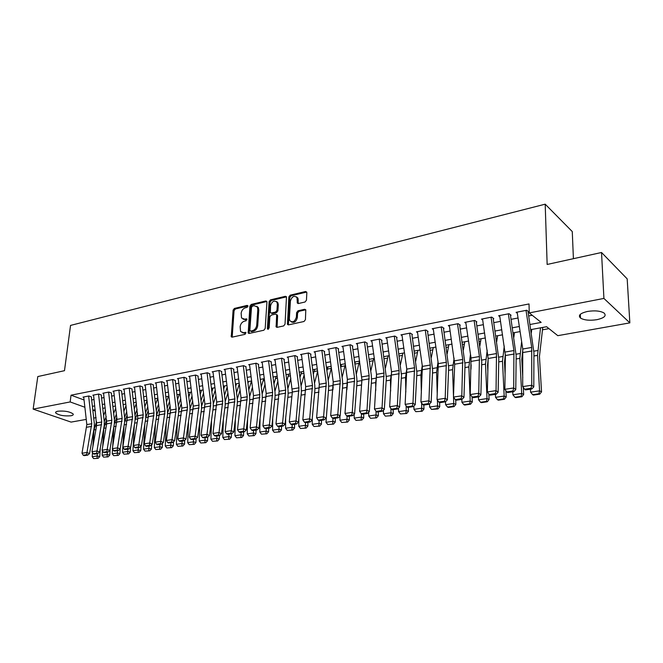 <?xml version="1.0" encoding="UTF-8"?>
<svg xmlns="http://www.w3.org/2000/svg" width="663" height="663" viewBox="0 0 663 663"><rect width="100%" height="100%" fill="white"/><g stroke="black" fill="none" stroke-linecap="round" stroke-linejoin="round"><path stroke-width="0.99" d="M247.954 306.198L247.175 305.394L234.395 308.436L233.094 310.143L231.271 336.796L232.174 337.135L245.061 334.334L245.874 332.553L243.528 332.652L240.553 331.483L240.147 326.693C240.586 323.834 241.995 322.003 244.374 321.182L246.048 320.801L246.86 319.044L244.523 319.16L241.523 317.975L241.15 313.292C241.589 310.458 242.989 308.626 245.36 307.798L247.026 307.408L247.954 306.198M596.849 319.69C589.647 320.759 584.194 320.212 580.49 318.058C577.854 315.389 580.216 313.185 587.567 311.444C594.777 310.342 600.272 310.864 604.051 313.011C606.711 315.754 604.316 317.983 596.849 319.69M70.949 415.767C64.245 416.298 59.189 415.386 55.767 413.041C55.228 412.212 55.924 411.599 57.847 411.209C64.568 410.662 69.64 411.566 73.079 413.903C73.634 414.756 72.922 415.378 70.949 415.767M305.046 302.005L306.447 300.206L306.845 292.681L305.602 291.505L290.237 295.159L288.861 296.933L287.444 324.398L288.513 324.87L304.019 321.497L305.428 319.69L305.792 309.803L304.665 309.273L298.01 310.781L296.618 312.571L296.369 317.105C294.828 321.77 292.623 322.939 289.756 320.594L289.383 318.654L290.402 301.043C291.985 296.361 294.19 295.217 297.032 297.621L297.306 303.032L298.408 303.538L305.046 302.005M86.248 419.406L71.09 422.099L33.15 409.112L37.799 376.559L64.485 370.683L70.543 325.417L545.193 204.179L547.149 264.462L601.532 252.495L603.918 298.425L629.85 322.873L557.798 335.669L546.569 326.718L530.806 329.619M33.15 409.112L70.154 401.935L84.881 407.256M530.019 324.497L541.174 322.409L529.256 312.911L529.024 303.944L71.04 395.189L70.154 401.935M529.256 312.911L603.918 298.425M266.932 302.129L266.791 301.4L265.78 300.977L251.227 304.433L249.901 306.157L248.194 333.058L249.147 333.439L263.833 330.249L265.183 328.492L266.932 302.129M270.463 299.858L285.421 296.303L286.491 296.784L285.032 324.157L283.648 325.931L277.151 327.348L276.115 326.892L276.645 315.315L276.496 314.577L275.46 314.129L271.217 315.091L269.858 316.848L269.137 328.069L267.471 328.997L267.363 328.458L269.12 301.607L270.463 299.858L271.432 300.414L286.383 296.867L285.421 296.303M91.469 396.938L88.883 395.968L82.999 397.12L83.77 397.41M101.389 395.007L98.812 394.029L92.837 395.198L93.616 395.488M111.467 393.043L108.898 392.048L102.823 393.242L103.61 393.54M121.71 391.054L119.141 390.043L112.975 391.253L113.771 391.56M132.119 389.024L129.55 388.004L123.285 389.231L124.089 389.554M142.686 386.968L140.133 385.941L133.76 387.184L134.581 387.507M153.435 384.88L150.882 383.827L144.41 385.095L145.238 385.435M164.358 382.75L161.813 381.689L155.233 382.982L156.07 383.322M175.463 380.587L172.927 379.518L166.239 380.827L167.084 381.184M186.751 378.391L184.231 377.305L177.427 378.631L178.281 379.004M198.237 376.161L195.718 375.051L188.806 376.41L189.668 376.783M209.914 373.882L207.411 372.763L200.375 374.139L201.245 374.529M221.79 371.578L219.296 370.435L212.143 371.835L213.03 372.241M233.873 369.225L231.395 368.073L224.111 369.498L225.006 369.904M246.164 366.83L243.702 365.661L236.293 367.111L237.197 367.534M258.678 364.393L256.225 363.208L248.683 364.683L249.603 365.122M271.407 361.915L268.979 360.713L261.297 362.213L262.233 362.669M284.377 359.396L281.957 358.169L274.142 359.702L275.087 360.175M297.571 356.827L295.168 355.583L287.212 357.142L288.173 357.63M311.013 354.208L308.626 352.948L300.521 354.531L301.491 355.045M324.696 351.547L322.334 350.263L314.08 351.879L315.066 352.409M338.636 348.837L336.29 347.528L327.887 349.177L328.889 349.724M352.84 346.069L350.52 344.743L341.951 346.426L342.97 346.989M367.319 343.252L365.015 341.909L356.288 343.616L357.316 344.213M382.07 340.384L379.791 339.017L370.89 340.757L371.935 341.379M397.104 337.459L394.85 336.066L385.783 337.84L386.844 338.486M412.436 334.475L410.206 333.058L400.958 334.873L402.035 335.544M428.066 331.434L425.87 329.992L416.43 331.84L417.533 332.544M444.011 328.326L441.84 326.867L432.218 328.749L433.337 329.494M460.271 325.16L458.133 323.677L448.321 325.599L449.456 326.378M476.871 321.928L474.766 320.42L464.746 322.384L465.907 323.196M493.802 318.638L491.739 317.096L481.512 319.102L482.689 319.964M511.09 315.273L509.06 313.707L498.626 315.754L499.827 316.657M71.04 395.189L84.06 399.98M91.668 399.946L94.071 399.491M101.588 398.04L104.074 397.56M111.666 396.101L114.235 395.612M121.901 394.137L124.561 393.623M132.302 392.14L135.061 391.609M142.868 390.109L145.727 389.562M153.609 388.046L156.567 387.474M164.532 385.941L167.582 385.36M175.629 383.811L178.786 383.206M186.916 381.639L190.182 381.01M198.394 379.435L201.767 378.788M210.063 377.189L213.561 376.518M221.939 374.91L225.544 374.214M234.014 372.589L237.752 371.868M246.304 370.227L250.166 369.482M258.81 367.824L262.797 367.053M271.54 365.379L275.659 364.584M284.493 362.885L288.753 362.064M297.687 360.349L302.088 359.503M311.113 357.771L315.663 356.893M324.795 355.144L329.494 354.241M338.727 352.459L343.583 351.531M352.923 349.733L357.945 348.771M367.393 346.956L372.573 345.953M382.128 344.122L387.49 343.094M397.162 341.23L402.69 340.169M412.477 338.287L418.196 337.185M428.099 335.287L434.008 334.152M444.036 332.221L450.144 331.052M460.288 329.097L466.595 327.887M476.871 325.914L483.393 324.655M493.794 322.657L500.532 321.364M511.074 319.334L518.035 318M528.709 315.944L532.223 315.273M517.314 313.292L516.087 312.331L526.745 310.243L528.742 311.834M238.879 385.244L239.426 385.145M250.879 383.057L251.874 382.874M263.078 380.827L264.537 380.562M275.493 378.565L277.432 378.208M288.132 376.252L290.551 375.813M300.985 373.907L303.919 373.368M314.063 371.52L317.536 370.89M327.381 369.092L331.268 368.379M340.939 366.614L344.984 365.877M354.887 364.07L358.948 363.324M369.39 361.418L373.17 360.73M384.175 358.724L387.664 358.086M399.242 355.973L402.424 355.385M414.599 353.164L417.475 352.641M430.262 350.304L432.815 349.84M446.24 347.387L448.453 346.981M462.542 344.412L464.398 344.072M479.167 341.379L480.658 341.105M496.139 338.279L497.242 338.08M513.469 335.113L514.165 334.989M542.458 329.826L548.972 328.633M573.412 258.678L572.268 231.569L545.193 204.179M601.532 252.495L627.181 278.866L629.85 322.873M96.127 417.649L93.723 418.08M95.232 409.734L92.919 410.165L95.381 411.052M520.107 331.583L513.129 332.867M502.562 334.815L495.808 336.05M485.374 337.973L478.843 339.174M468.542 341.072L462.219 342.232M452.05 344.105L445.926 345.232M435.881 347.081L429.955 348.166M420.027 349.989L414.3 351.05M404.488 352.849L398.944 353.868M389.247 355.65L383.885 356.644M374.305 358.401L369.109 359.363M359.636 361.103L354.606 362.023M345.249 363.747L340.384 364.642M331.127 366.341L326.42 367.211M317.27 368.893L312.712 369.73M303.662 371.396L299.245 372.208M290.295 373.857L286.026 374.636M277.175 376.269L273.048 377.032M264.288 378.639L260.294 379.377M251.625 380.968L247.763 381.681M239.186 383.255L235.448 383.943M226.961 385.501L223.348 386.173M214.945 387.714L211.447 388.361M203.135 389.885L199.754 390.507M191.524 392.024L188.251 392.629M180.112 394.12L176.946 394.709M168.883 396.184L165.825 396.747M157.844 398.223L154.885 398.761M146.979 400.22L144.12 400.742M136.296 402.184L133.536 402.69M125.779 404.115L123.111 404.604M115.437 406.021L112.859 406.494M105.251 407.894L102.765 408.35M92.397 406.344L94.792 405.897M102.326 404.488L104.812 404.024M112.412 402.607L114.989 402.126M122.663 400.684L125.324 400.187M133.072 398.736L135.832 398.223M143.656 396.764L146.506 396.225M154.413 394.75L157.363 394.195M165.344 392.703L168.402 392.131M176.457 390.623L179.615 390.035M187.753 388.51L191.027 387.905M199.24 386.363L202.629 385.733M210.933 384.175L214.431 383.521M222.818 381.954L226.431 381.275M234.909 379.692L238.647 378.996M247.216 377.388L251.078 376.667M259.739 375.051L263.733 374.305M272.476 372.664L276.612 371.893M285.455 370.236L289.723 369.44M298.665 367.766L303.074 366.946M312.116 365.255L316.665 364.401M325.806 362.694L330.514 361.807M339.763 360.084L344.627 359.172M353.976 357.423L359.006 356.487M368.462 354.713L373.659 353.744M383.222 351.954L388.593 350.951M398.272 349.136L403.817 348.1M413.621 346.268L419.347 345.199M429.259 343.343L435.177 342.232M445.221 340.359L451.329 339.216M461.498 337.318L467.813 336.133M478.106 334.21L484.636 332.983M495.054 331.036L501.8 329.776M512.358 327.804L519.328 326.494M243.064 319.152L245.509 319.682L244.523 319.16M246.968 319.351L245.509 319.682M242.119 332.644L244.523 333.166L243.528 332.652M245.981 332.843L244.523 333.166M247.945 305.983L235.373 308.966L234.072 310.665L232.183 337.135M265.78 300.977L266.75 301.524L252.197 304.972L250.879 306.696L249.122 333.448M252.429 306.132L251.501 307.342L249.86 330.257L250.647 331.094L252.437 330.704C254.857 329.892 256.291 328.036 256.73 325.143L257.816 309.406L257.335 307.002L254.202 305.709L252.429 306.132M250.531 331.11L251.633 331.608L250.647 331.094M256.747 306.265L258.313 307.541L258.794 309.944L257.716 325.657C257.277 328.558 255.843 330.406 253.423 331.218L251.633 331.608M276.529 314.643L277.615 315.853L277.059 327.365M271.432 300.414L270.09 302.154L268.358 329.238M277.341 304.168L276.977 302.262C274.209 300.049 272.07 301.217 270.579 305.751L270.33 312.596L271.349 313.035L275.593 312.066L276.952 310.301L277.341 304.168L278.303 304.715L277.938 302.809L276.496 301.607M271.167 313.06L272.319 313.574L271.349 313.035M278.303 304.715L277.921 310.839L276.562 312.604L272.319 313.574M296.494 296.867L297.985 298.184L298.251 303.563M291.281 321.87C294.223 323.121 296.237 321.712 297.331 317.652L296.369 317.105M305.792 309.803L298.972 311.328L297.579 313.118L297.331 317.652M306.737 292.051L291.19 295.723L289.822 297.496L288.388 324.895M93.616 458.597L98.124 458.315L93.616 458.597L92.215 456.716L92.48 452.589M92.87 446.638L93.964 429.964L96.583 421.709M103.585 415.568L105.558 410.588M92.215 456.716L97.163 455.987L97.312 453.699M97.08 458.092L97.163 455.987L99.757 456.558L98.124 458.315M100.304 447.973L99.757 456.558M106.237 416.513L104.265 421.519M88.627 396.018L91.751 423.723L86.961 452.489L89.546 453.575L94.221 427.536L94.337 423.541L91.337 396.963M83.72 396.98L86.828 424.585L81.997 453.235L86.961 452.489L86.671 454.702L83.198 455.216L84.234 455.647L87.707 455.133L86.671 454.702M87.707 455.133L89.546 453.575M81.997 453.235L83.198 455.216M103.569 457.147L108.127 456.857L103.569 457.147L102.152 455.257L102.433 450.782M102.69 446.729L103.842 428.306L106.594 419.621M113.655 413.422L115.685 408.209M102.152 455.257L107.182 454.511L107.323 452.207M107.091 456.633L107.182 454.511L109.776 455.091L108.127 456.857M110.199 448.113L109.776 455.091M116.373 414.176L114.343 419.414M113.688 455.672L118.296 455.382L113.688 455.672L112.254 453.765L112.544 448.934M112.669 446.879L113.879 426.674M114.384 423.723L116.754 417.483M123.882 411.226L125.978 405.773M112.254 453.765L117.368 453.011L117.5 450.691M117.26 455.15L117.368 453.011L119.945 453.6L118.296 455.382M120.252 448.321L119.945 453.6M126.674 411.781L124.578 417.259M123.964 454.172L128.63 453.882L123.964 454.172L122.514 452.257L124.031 425.828M124.727 421.486L127.081 415.295M134.266 408.98L136.421 403.278M122.514 452.257L127.71 451.495L127.835 449.149M127.594 453.649L127.71 451.495L130.288 452.083L128.63 453.882M130.536 447.517L130.288 452.083M137.133 409.328L134.979 415.055M134.407 452.655L139.122 452.357L134.407 452.655L132.94 450.724L134.34 425.008M137.763 418.9L135.211 419.331L137.564 413.057M144.824 406.676L147.037 400.717M132.94 450.724L138.219 449.945L138.343 447.583M138.095 452.116L138.219 449.945L140.788 450.55L139.122 452.357M141.02 446.108L140.788 450.55M147.758 406.817L145.545 412.8M98.547 394.079L101.721 422L96.997 450.973L99.583 452.067L104.19 425.837L104.298 421.817L101.248 395.032M93.566 395.057L96.641 425.547L91.958 451.735L96.997 450.973L96.707 453.202L93.176 453.724L94.212 454.163L97.734 453.633L96.707 453.202M97.734 453.633L99.583 452.067M91.958 451.735L93.176 453.724M108.624 392.106L111.848 420.243L107.199 449.431L109.785 450.533L114.318 424.113L114.417 420.06L111.318 393.076M103.561 393.093L106.693 423.823L102.077 450.202L107.199 449.431L106.892 451.677L103.312 452.216L104.34 452.655L107.928 452.116L106.892 451.677M107.928 452.116L109.785 450.533M102.077 450.202L103.312 452.216M118.859 390.101L122.133 418.461L117.566 447.856L120.144 448.984L124.611 422.364L124.702 418.278L121.544 391.079M113.721 391.104L116.97 419.356L112.362 448.644L117.566 447.856L117.252 450.127L113.605 450.674L114.641 451.122L118.287 450.575L117.252 450.127M118.287 450.575L120.144 448.984M112.362 448.644L113.605 450.674M129.26 388.062L132.592 416.646L128.108 446.265L130.669 447.401L135.061 420.591L135.144 416.472L131.945 389.057M124.039 389.09L127.346 417.557L122.812 447.069L128.108 446.265L127.777 448.553L124.072 449.108L125.108 449.555L128.804 449.008L127.777 448.553M128.804 449.008L130.669 447.401M122.812 447.069L124.072 449.108M145.015 451.113L149.797 450.807L145.015 451.113L143.539 449.166L144.824 424.212M145.852 417.201L148.222 410.762M155.548 404.331L157.777 398.231M143.539 449.166L148.902 448.37L149.018 445.992M148.769 450.567L148.902 448.37L151.462 448.984L149.797 450.807M151.678 444.666L151.462 448.984M158.556 404.231L156.277 410.496M139.827 385.999L143.216 414.806L138.816 444.649L141.376 445.793L145.686 418.784L145.761 414.632L142.504 387.001M134.523 387.035L137.829 418.494L133.437 445.461L138.816 444.649L138.484 446.953L134.713 447.517L135.741 447.973L139.503 447.409L138.484 446.953M139.503 447.409L141.376 445.793M133.437 445.461L134.713 447.517M155.797 449.539L160.637 449.232L155.797 449.539L154.305 447.575L155.482 423.442M156.659 415.038L159.054 408.416M166.446 401.919L168.477 396.267M154.305 447.575L159.758 446.771L159.874 444.376M159.617 448.984L159.758 446.771L162.311 447.392L160.637 449.232M162.501 443.215L162.311 447.392M169.529 401.579L167.192 408.135M150.576 383.894L154.015 412.933L149.705 443L152.258 444.16L156.485 416.944L156.551 412.767L153.244 384.913M145.18 384.946L148.595 413.869L144.236 443.829L149.705 443L149.357 445.329L145.528 445.901L146.556 446.365L150.377 445.793L149.357 445.329M150.377 445.793L152.258 444.16M144.236 443.829L145.528 445.901M166.761 447.948L171.659 447.633L166.761 447.948L165.253 445.967L166.314 422.696M167.631 412.85L170.068 406.013M177.518 399.449L179.35 394.261M165.253 445.967L170.797 445.146L170.905 442.735M170.64 447.376L170.797 445.146L173.341 445.776L171.659 447.633M173.515 441.74L173.341 445.776M180.684 398.853L178.272 405.715M161.49 381.755L164.996 411.027L160.778 441.326L163.322 442.503L167.466 415.079L167.515 410.869L164.151 382.791M156.012 382.824L159.485 411.988L155.217 442.171L160.778 441.326L160.421 443.68L156.526 444.26L157.545 444.724L161.441 444.144L160.421 443.68M161.441 444.144L163.322 442.503M155.217 442.171L156.526 444.26M177.908 446.323L182.864 446L177.908 446.323L176.383 444.326L177.336 421.991M178.786 410.621L181.256 403.552M188.781 396.922L190.405 392.231M176.383 444.326L182.018 443.497L182.118 441.061M181.853 445.751L182.018 443.497L184.554 444.135L182.864 446M184.704 440.24L184.554 444.135M192.021 396.051L189.543 403.237M172.595 379.584L176.151 409.096L172.032 439.627L174.568 440.812L178.629 413.182L178.662 408.938L175.247 380.628M167.026 380.67L170.548 410.065L166.38 440.481L172.032 439.627L171.667 441.997L167.706 442.586L168.725 443.058L172.678 442.47L171.667 441.997M172.678 442.47L174.568 440.812M166.38 440.481L167.706 442.586M189.237 444.674L194.259 444.343L189.237 444.674L187.695 442.66L188.541 421.328M190.115 408.358L192.626 401.024M200.226 394.328L201.635 390.167M187.695 442.66L193.43 441.815L193.521 439.362M193.248 444.086L193.43 441.815L195.95 442.47L194.259 444.343M196.091 438.724L195.95 442.47M203.541 393.167L201.005 400.684M200.765 442.992L205.845 442.66L200.765 442.992L199.207 440.97L199.944 420.698M201.627 406.063L204.187 398.438M211.862 391.667L213.055 388.062M199.207 440.97L205.033 440.108L205.116 437.638M204.842 442.403L205.033 440.108L207.544 440.771L205.845 442.66M207.668 437.19L207.544 440.771M215.26 390.192L212.649 398.073M212.483 441.285L217.638 440.953L212.483 441.285L210.909 439.246L211.538 420.118M213.337 403.726L215.947 395.778M223.688 388.932L224.666 385.924M210.909 439.246L216.834 438.367L216.917 435.881M216.635 440.68L216.834 438.367L219.337 439.039L217.638 440.953M219.445 435.5L219.337 439.039M227.169 387.134L224.5 395.388M224.409 439.552L229.622 439.204L224.409 439.552L222.818 437.489L223.348 419.596M225.238 401.347L227.906 393.043M235.721 386.123L236.476 383.753M222.818 437.489L228.843 436.602L228.917 434.091M228.627 438.939L228.843 436.602L231.329 437.282L229.622 439.204M231.428 433.718L231.329 437.282M239.277 383.985L236.542 392.637M236.534 437.787L241.821 437.439L236.534 437.787L234.926 435.707L235.365 419.124M237.337 398.927L240.072 390.234M247.962 383.239L248.484 381.548M234.926 435.707L241.067 434.804L241.125 432.268M240.835 437.157L241.067 434.804L243.536 435.492L241.821 437.439M243.619 431.895L243.536 435.492M251.517 380.985L248.791 389.803M248.882 435.989L254.236 435.632L248.882 435.989L247.249 433.892L247.597 418.726M249.644 396.466L252.446 387.349M260.41 380.272L260.7 379.302M247.249 433.892L253.498 432.972L253.548 430.42M253.249 435.351L253.498 432.972L255.951 433.677L254.236 435.632M256.026 430.047L255.951 433.677M263.708 378.747L261.255 386.885M261.437 434.157L266.866 433.793L261.437 434.157L259.797 432.044L260.062 418.394M262.158 393.938L265.026 384.374M259.797 432.044L266.145 431.107L266.195 428.53M265.888 433.511L266.145 431.107L268.59 431.828L266.866 433.793M268.648 428.165L268.59 431.828M276.115 376.468L273.935 383.877M274.225 432.301L279.72 431.928L274.225 432.301L272.559 430.163L272.75 418.146M274.905 391.352L277.83 381.308M272.559 430.163L279.024 429.21L279.065 426.616M278.75 431.638L279.024 429.21L281.452 429.939L279.72 431.928M281.502 426.251L281.452 429.939M288.736 374.139L286.83 380.786M287.236 430.403L292.814 430.03L287.236 430.403L285.554 428.257L285.678 417.988M287.866 388.692L290.858 378.15M285.554 428.257L292.143 427.287L292.168 424.66M291.853 429.732L292.143 427.287L294.546 428.025L292.814 430.03M294.579 424.303L294.546 428.025M301.574 371.777L299.958 377.587M300.488 428.472L306.14 428.091L300.488 428.472L298.781 426.301L298.856 417.939M301.06 385.974L304.126 374.893M298.781 426.301L305.494 425.315L305.51 422.679M305.187 427.792L305.494 425.315L307.881 426.069L306.14 428.091M307.905 422.314L307.881 426.069M314.643 369.374L313.317 374.288M313.98 426.508L319.715 426.118L313.98 426.508L312.256 424.32L312.29 417.997M314.502 383.173L317.618 371.529M312.256 424.32L319.085 423.317L319.094 420.615M318.762 425.812L319.085 423.317L321.456 424.08L319.715 426.118M321.464 420.301L321.456 424.08M327.945 366.929L326.909 370.882M327.729 424.511L333.539 424.113L327.729 424.511L325.981 422.298L328.666 387.664L328.541 382.982L324.323 351.622M328.177 380.297L331.359 368.048M332.917 389.595L333.174 386.62M325.981 422.298L332.934 421.278L332.934 418.378M332.594 423.798L332.934 421.278L335.287 422.058L333.539 424.113M335.279 418.237L335.287 422.058M341.486 364.435L340.749 367.352M183.883 377.371L187.505 407.123L183.477 437.895L186.005 439.097L189.974 411.251L189.999 406.974L186.527 378.44M178.214 378.482L181.803 408.11L177.734 438.765L183.477 437.895L183.104 440.282L179.076 440.887L180.087 441.367L184.115 440.762L183.104 440.282M184.115 440.762L186.005 439.097M177.734 438.765L179.076 440.887M195.37 375.125L199.049 405.126L195.121 436.13L197.64 437.356L201.511 409.286L201.527 404.977L197.997 376.203M189.601 376.252L193.248 406.129L189.278 437.016L195.121 436.13L194.74 438.55L190.637 439.155L191.648 439.644L195.742 439.03L194.74 438.55M195.742 439.03L197.64 437.356M189.278 437.016L190.637 439.155M207.047 372.838L210.784 403.087L206.972 434.34L209.483 435.574L213.254 407.289L213.254 402.947L209.657 373.932M201.179 373.982L204.892 404.115L201.022 435.243L206.972 434.34L206.574 436.776L202.406 437.398L203.408 437.887L207.577 437.265L206.574 436.776M207.577 437.265L209.483 435.574M201.022 435.243L202.406 437.398M218.923 370.509L222.727 401.016L219.03 432.516L221.525 433.768L225.188 405.259L225.18 400.883L221.525 371.628M212.956 371.678L216.726 402.06L212.972 433.436L219.03 432.516L218.616 434.978L214.373 435.608L215.376 436.105L219.61 435.475L218.616 434.978M219.61 435.475L221.525 433.768M212.972 433.436L214.373 435.608M231.006 368.147L234.876 398.911L231.296 430.668L233.782 431.928L237.337 403.195L237.313 398.778L233.6 369.274M224.939 369.332L228.776 399.971L225.13 431.596L231.296 430.668L230.865 433.146L226.555 433.793L227.55 434.29L231.868 433.652L230.865 433.146M231.868 433.652L233.782 431.928M225.13 431.596L226.555 433.793M243.296 365.736L247.241 396.772L243.777 428.779L246.255 430.063L249.702 401.098L249.661 396.64L245.882 366.888M237.122 366.946L241.034 397.841L237.511 429.723L243.777 428.779L243.338 431.281L238.953 431.936L239.94 432.442L244.332 431.795L243.338 431.281M244.332 431.795L246.255 430.063M237.511 429.723L238.953 431.936M255.81 363.291L259.821 394.584L256.49 426.856L258.943 428.157L262.275 398.952L262.225 394.46L258.379 364.451M249.528 364.517L253.506 395.678L250.1 427.817L256.49 426.856L256.034 429.384L251.567 430.055L252.553 430.569L257.02 429.897L256.034 429.384M257.02 429.897L258.943 428.157M250.1 427.817L251.567 430.055M268.548 360.796L272.634 392.363L269.427 424.9L271.871 426.218L275.079 396.781L275.021 392.247L271.092 361.981M262.15 362.048L266.203 393.482L262.929 425.878L269.427 424.9L268.963 427.453L264.413 428.132L265.391 428.654L269.94 427.975L268.963 427.453M277.474 302.543L277.366 302.079M277.026 302.287L276.91 301.773M269.94 427.975L271.871 426.218M262.929 425.878L264.413 428.132M281.51 358.26L285.67 390.109L282.604 422.903L285.032 424.245L288.115 394.56L288.04 389.993L284.046 359.462M275.004 359.528L279.123 391.245L275.982 423.906L282.604 422.903L282.123 425.48L277.49 426.176L278.468 426.707L283.101 426.019L282.123 425.48M283.101 426.019L285.032 424.245M275.982 423.906L277.49 426.176M294.712 355.675L298.947 387.805L296.021 420.881L298.433 422.232L301.383 392.305L301.292 387.698L297.223 356.893M288.082 356.967L292.333 392.024L289.283 421.9L296.021 420.881L295.524 423.483L290.808 424.187L291.778 424.718L296.494 424.022L295.524 423.483M296.494 424.022L298.433 422.232M289.283 421.9L290.808 424.187M308.154 353.039L312.464 385.46L309.687 418.809L312.082 420.185L314.9 390.01L314.792 385.36L310.649 354.282M301.408 354.365L305.676 386.637L302.825 419.853L309.687 418.809L309.182 421.436L304.375 422.157L305.336 422.704L310.143 421.983L309.182 421.436M310.143 421.983L312.082 420.185M302.825 419.853L304.375 422.157M321.845 350.362L326.237 383.073L323.61 416.704L325.989 418.096L324.041 419.911L323.088 419.356L318.19 420.093L319.152 420.64L324.041 419.911M314.975 351.705L319.326 384.275L316.616 417.765L323.61 416.704L323.088 419.356M316.616 417.765L318.19 420.093M341.727 422.472L347.619 422.066L341.727 422.472L339.962 420.243L339.945 416.173M342.108 377.338L345.34 364.443M346.906 389.711L347.47 382.684M339.962 420.243L347.047 419.198L347.031 416.091M346.691 421.751L347.047 419.198L349.368 419.994L347.619 422.066M349.351 416.14L349.368 419.994M355.277 361.899L354.838 363.705M355.99 420.392L361.965 419.977L355.99 420.392L354.199 418.146L354.175 414.209M356.288 374.297L359.479 361.128M361.186 389.977L361.965 379.12M354.199 418.146L361.418 417.085L361.393 413.745M361.045 419.662L361.418 417.085L363.722 417.889L361.965 419.977M363.689 414.002L363.722 417.889M369.324 359.321L369.183 359.91M370.526 418.278L376.584 417.856L370.526 418.278L368.711 416.008L368.669 412.212M370.741 371.156L373.692 358.517M375.764 390.416L375.664 382.601L376.65 375.722M368.711 416.008L376.07 414.922L376.02 411.234M375.672 417.533L376.07 414.922L378.349 415.751L376.584 417.856M378.3 411.831L378.349 415.751M385.336 416.124L391.493 415.693L385.336 416.124L383.504 413.828L383.446 410.182M385.46 367.915L388.162 355.857M390.64 391.071L390.457 380.114L391.584 372.357M383.504 413.828L391.004 412.726L390.93 408.541M390.59 415.361L391.004 412.726L393.258 413.563L391.493 415.693M393.184 409.61L393.258 413.563M335.793 347.627L340.268 380.637L337.807 414.557L340.16 415.966L342.688 385.286L342.539 380.554L338.246 348.912M328.79 349.003L333.224 381.863L330.671 415.635L337.807 414.557L337.268 417.242L332.271 417.988L333.224 418.544L338.213 417.806L337.268 417.242M338.213 417.806L340.16 415.966M330.671 415.635L332.271 417.988M350.006 344.851L354.564 378.159L352.26 412.369L354.606 413.803L356.967 382.858L356.81 378.084L352.434 346.152M342.862 346.243L347.379 379.41L345 413.472L352.26 412.369L351.713 415.079L346.625 415.842L347.561 416.405L352.65 415.651L351.713 415.079M352.65 415.651L354.606 413.803M345 413.472L346.625 415.842M364.484 342.017L369.125 375.639L367.004 410.148L369.324 411.599L371.529 380.38L371.346 375.565L366.888 343.335M357.208 343.434L361.923 380.106L359.603 411.267L367.004 410.148L366.432 412.883L361.244 413.654L362.18 414.234L367.36 413.455L366.432 412.883M367.36 413.455L369.324 411.599M359.603 411.267L361.244 413.654M379.244 339.125L383.976 373.062L382.037 407.869L384.325 409.344L386.363 377.852L381.623 340.467M371.827 340.575L376.518 374.355L374.479 409.013L382.037 407.869L381.44 410.637L376.161 411.425L377.081 412.013L382.36 411.226L381.44 410.637M382.36 411.226L384.325 409.344M374.479 409.013L376.161 411.425M400.435 413.927L406.684 413.48L400.435 413.927L398.579 411.615L398.513 408.118M400.452 364.575L402.913 353.139M405.839 391.957L405.532 377.579L406.775 368.976M398.579 411.615L406.228 410.488L406.129 405.789M405.789 413.148L406.228 410.488L408.449 411.333L406.684 413.48M408.367 407.347L408.449 411.333M394.286 336.174L399.109 370.435L397.361 405.557L399.623 407.049L401.488 375.283L396.64 337.55M386.728 337.658L391.51 371.752L389.662 406.717L397.361 405.557L396.747 408.35L391.361 409.154L392.272 409.742L397.659 408.947L396.747 408.35M397.659 408.947L399.623 407.049M389.662 406.717L391.361 409.154M415.834 411.682L422.174 411.234L415.834 411.682L413.952 409.344L413.878 406.021M415.734 361.12L417.939 350.379M421.37 393.109L420.906 374.993L422.248 365.504M413.952 409.344L421.751 408.201L421.618 402.98M421.295 410.886L421.751 408.201L423.947 409.071L422.174 411.234M423.839 405.043L423.947 409.071M409.626 333.174L414.549 367.758L412.991 403.195L415.229 404.703L416.911 372.664L411.947 334.566M401.919 334.682L406.792 369.109L405.134 404.38L412.991 403.195L412.361 406.013L406.867 406.833L407.77 407.438L413.264 406.618L412.361 406.013M413.264 406.618L415.229 404.703M405.134 404.38L406.867 406.833M431.538 409.394L437.97 408.938L437.099 408.582L431.538 409.394L429.624 407.041L429.541 403.891M431.306 357.539L433.262 347.561M437.249 394.56L436.577 372.357L438.019 361.907M429.624 407.041L437.58 405.872L437.406 400.096M437.099 408.582L437.58 405.872L439.743 406.75L437.97 408.938M439.619 402.632L439.743 406.75M425.265 330.116L430.287 365.031L428.936 400.784L431.149 402.317L432.641 369.987L427.56 331.525M417.408 331.649L422.381 366.407L420.922 401.993L428.936 400.784L428.29 403.634L422.679 404.471L423.566 405.085L429.176 404.248L428.29 403.634M429.176 404.248L431.149 402.317M420.922 401.993L422.679 404.471M447.55 407.065L448.403 407.422L454.08 406.593L453.227 406.237L447.55 407.065L445.619 404.687L445.519 401.72M447.177 353.835L448.876 344.685M453.484 396.358L452.572 369.664L454.097 358.177M445.619 404.687L453.732 403.494L453.517 397.145M453.227 406.237L453.732 403.494L455.862 404.389L454.08 406.593M455.705 399.913L455.862 404.389M441.218 326.992L446.34 362.247L445.205 398.322L447.384 399.88L448.685 367.261L443.481 328.425M433.204 328.558L438.276 363.647L437.025 399.557L445.205 398.322L444.533 401.206L438.815 402.06L439.693 402.681L445.412 401.828L444.533 401.206M445.412 401.828L447.384 399.88M437.025 399.557L438.815 402.06M463.885 404.687L464.73 405.052L470.523 404.206L469.686 403.842L463.885 404.687L461.929 402.284L461.821 399.383M463.354 349.981L464.804 341.76M461.929 402.284L470.208 401.065L468.874 366.921L470.49 354.291M469.686 403.842L470.208 401.065L472.305 401.985L470.523 404.206M471.144 364.758L471.003 369.192M465.757 322.185L471.037 357.97L470.233 394.535L472.934 397.725L478.893 396.839L478.04 396.201L472.081 397.087L472.305 401.985M457.495 323.801L462.724 359.412L461.804 395.811L463.959 397.394L465.045 364.476L459.724 325.268M449.315 325.4L454.685 364.219L453.459 397.071L461.804 395.811L461.116 398.728L455.274 399.598L456.144 400.228L461.978 399.358L461.116 398.728M461.978 399.358L463.959 397.394M453.459 397.071L455.274 399.598M480.559 402.259L481.388 402.632L487.297 401.77L486.468 401.397L480.559 402.259L478.57 399.83L478.454 396.905M479.855 345.97L481.04 338.768M478.57 399.83L487.023 398.587L485.515 364.128L487.206 350.246M486.468 401.397L487.023 398.587L489.087 399.524L487.297 401.77M488.125 359.404L487.562 365.172L487.844 371.471M488.838 393.979L489.087 399.524M474.103 320.552L479.432 356.512L478.752 393.25L480.874 394.858L481.744 361.642L476.299 322.044M470.233 394.535L478.752 393.25L478.04 396.201M478.893 396.839L480.874 394.858M497.573 399.781L498.385 400.162L504.419 399.283L503.607 398.902L497.573 399.781L495.559 397.336L495.418 394.377M496.67 341.793L497.606 335.718M495.559 397.336L504.178 396.06L502.496 361.269L504.253 346.028M503.607 398.902L504.178 396.06L506.209 397.021L504.419 399.283M505.372 354.125L504.502 362.338L505.09 374.272M505.902 390.747L506.209 397.021M491.051 317.237L496.496 353.553L496.048 390.631L498.137 392.264L498.791 358.741L493.214 318.754M482.531 318.903L488.15 358.484L487.355 391.949L496.048 390.631L495.319 393.615L489.236 394.526L490.073 395.173L496.156 394.261L495.319 393.615M496.156 394.261L498.137 392.264M487.355 391.949L489.236 394.526M514.936 397.253L515.739 397.634L521.897 396.739L521.101 396.358L514.936 397.253L512.897 394.783L512.748 391.792M513.817 337.426L514.505 332.611M512.897 394.783L521.698 393.482L519.825 358.36L521.632 341.602M521.101 396.358L521.698 393.482L523.687 394.46L521.897 396.739M522.825 349.467L521.798 359.437L522.775 377.661M523.306 387.432L523.687 394.46M508.355 313.848L513.908 350.536L513.717 387.963L515.773 389.62L516.187 355.782L510.477 315.389M499.662 315.547L505.405 355.534L504.841 389.305L513.717 387.963L512.971 390.979L506.747 391.908L507.576 392.562L513.792 391.634L512.971 390.979M513.792 391.634L515.773 389.62M504.841 389.305L506.747 391.908M532.671 394.676L533.45 395.065L539.74 394.154L538.961 393.756L532.671 394.676L530.599 392.173L530.433 389.156M531.303 332.851L531.751 329.445M530.599 392.173L539.591 390.847L537.519 355.385L540.511 327.829M538.961 393.756L539.591 390.847L541.538 391.841L539.74 394.154M542.757 327.414L539.45 356.487L541.538 391.841M526.016 310.383L531.693 347.453L531.767 385.236L533.781 386.919L533.947 352.757L528.096 311.958M517.14 312.124L522.759 349.003L522.693 386.604L531.767 385.236L530.988 388.286L524.64 389.231L525.452 389.902L531.801 388.957L530.988 388.286M531.801 388.957L533.781 386.919M522.693 386.604L524.64 389.231M247.904 305.8L247.175 305.394M245.923 332.652L245.211 332.287M246.918 319.16L246.197 318.779M232.075 336.448L231.08 335.95M234.072 310.665L233.094 310.143M235.373 308.966L234.395 308.436M249.006 332.76L248.02 332.246M250.879 306.696L249.901 306.157M252.197 304.972L251.227 304.433M253.423 331.218L252.437 330.704M257.716 325.657L256.73 325.143M258.794 309.944L257.816 309.406M276.943 326.66L275.965 326.138M277.615 315.853L276.645 315.315M268.341 328.972L267.363 328.458M270.09 302.154L269.12 301.607M276.562 312.604L275.593 312.066M277.921 310.839L276.952 310.301M298.143 302.908L297.19 302.353M298.309 299.983L297.347 299.419M297.579 313.118L296.618 312.571M298.972 311.328L298.01 310.781M305.618 309.828L304.665 309.273M288.264 324.19L287.294 323.66M289.822 297.496L288.861 296.933M291.19 295.723L290.237 295.159M306.555 292.076L305.602 291.505M93.964 429.964L95.911 429.641M94.776 426.243L96.566 425.936M91.751 423.723L86.828 424.585M91.676 426.4L86.745 427.237M103.842 428.306L105.972 427.95M104.646 424.56L106.627 424.221M113.887 426.616L116.199 426.226M114.674 422.845L116.837 422.472M124.188 424.884L126.583 424.477M124.868 421.104L127.213 420.698M134.647 423.127L137.142 422.704M101.721 422L96.715 422.87M101.646 424.685L96.641 425.547M111.848 420.243L106.76 421.121M111.782 422.953L106.693 423.823M122.133 418.461L116.97 419.356M122.075 421.187L116.903 422.074M132.592 416.646L127.346 417.557M132.534 419.397L127.279 420.301M145.28 421.337L147.874 420.897M145.835 417.516L148.479 417.06M143.216 414.806L137.879 415.726M143.167 417.574L137.829 418.494M156.087 419.522L158.78 419.066M156.625 415.668L159.377 415.204M154.015 412.933L148.595 413.869M153.973 415.726L148.545 416.654M167.076 417.673L169.869 417.201M167.598 413.795L170.457 413.306M164.996 411.027L159.485 411.988M164.954 413.845L159.443 414.789M178.239 415.792L181.148 415.303M178.761 411.889L181.72 411.383M176.151 409.096L170.548 410.065M176.126 411.93L170.515 412.892M189.601 413.886L192.618 413.38M190.099 409.949L193.173 409.419M201.146 411.938L204.279 411.416M201.635 407.977L204.826 407.43M212.898 409.966L216.146 409.419M213.37 405.971L216.677 405.408M224.848 407.96L228.213 407.389M225.304 403.924L228.727 403.344M236.998 405.913L240.495 405.325M237.445 401.853L240.992 401.248M249.371 403.833L252.993 403.228M249.802 399.739L253.481 399.109M261.96 401.72L265.722 401.082M262.374 397.593L266.186 396.938M274.78 399.565L278.667 398.911M275.178 395.405L279.123 394.725M287.825 397.369L291.861 396.689M288.206 393.176L292.292 392.479M301.11 395.131L305.287 394.435M301.466 390.905L305.701 390.184M314.635 392.861L318.961 392.131M314.975 388.593L319.359 387.847M328.409 390.54L332.901 389.786M328.732 386.247L333.274 385.468M187.505 407.123L181.803 408.11M187.48 409.983L181.778 410.961M199.049 405.126L193.248 406.129M199.033 408.01L193.231 409.005M210.784 403.087L204.892 404.115M210.784 405.996L204.884 407.007M222.727 401.016L216.726 402.06M222.735 403.949L216.726 404.977M234.876 398.911L228.776 399.971M234.893 401.869L228.785 402.913M247.241 396.772L241.034 397.841M247.266 399.748L241.05 400.808M259.821 394.584L253.506 395.678M259.855 397.593L253.531 398.67M272.634 392.363L266.203 393.482M272.675 395.397L266.236 396.499M285.67 390.109L279.123 391.245M285.72 393.159L279.164 394.286M298.947 387.805L292.275 388.957M299.005 390.88L292.333 392.024M312.464 385.46L305.676 386.637M312.538 388.568L305.742 389.728M326.237 383.073L319.326 384.275M326.32 386.206L319.4 387.391M342.448 388.186L346.898 387.432M342.754 383.844L347.379 383.057M356.744 385.775L361.144 385.037M357.034 381.407L361.6 380.62M371.321 383.33L375.664 382.601M371.578 378.921L376.095 378.142M386.173 380.827L390.457 380.114M386.413 376.385L390.863 375.623M340.268 380.637L333.224 381.863M340.359 383.802L333.307 385.012M354.564 378.159L347.379 379.41M354.672 381.349L347.478 382.584M369.125 375.639L361.807 376.907M369.25 378.855L361.923 380.106M383.976 373.062L376.518 374.355M384.109 376.311L376.642 377.587M401.314 378.283L405.532 377.579M401.529 373.799L405.913 373.045M399.109 370.435L391.51 371.752M399.259 373.717L391.642 375.018M416.754 375.689L420.906 374.993M416.944 371.164L421.262 370.426M414.549 367.758L406.792 369.109M414.706 371.065L406.941 372.399M432.5 373.037L436.577 372.357M432.666 368.471L436.909 367.75M430.287 365.031L422.381 366.407M430.461 368.371L422.538 369.722M448.561 370.344L452.572 369.664M448.694 365.736L452.862 365.023M446.34 362.247L438.276 363.647M446.53 365.62L438.45 367.004M464.945 367.584L468.874 366.921M465.053 362.934L469.139 362.238M462.724 359.412L454.486 360.838M462.923 362.81L454.685 364.219M481.661 364.774L485.515 364.128M481.744 360.084L485.747 359.396M479.432 356.512L471.037 357.97M479.656 359.943L471.244 361.385M498.725 361.907L502.496 361.269M498.775 357.175L502.687 356.503M496.496 353.553L487.918 355.036M496.728 357.017L488.15 358.484M516.145 358.973L519.825 358.36M516.162 354.199L519.983 353.545M513.908 350.536L505.156 352.053M514.165 354.034L505.405 355.534M533.93 355.981L537.519 355.385M533.914 351.166L537.643 350.528M531.693 347.453L522.759 349.003M531.966 350.984L523.016 352.517M580.49 318.058L580.324 314.32M55.767 413.041L55.916 411.922M232.009 337.16L231.271 336.796M248.981 333.464L248.194 333.058M258.313 307.541L257.335 307.002M276.993 327.373L276.115 326.892M277.466 315.116L276.496 314.577M268.067 329.312L267.471 328.997M277.938 302.809L276.977 302.262M298.226 303.563L297.306 303.032M297.985 298.184L297.032 297.621M288.355 324.895L287.444 324.398"/></g></svg>
